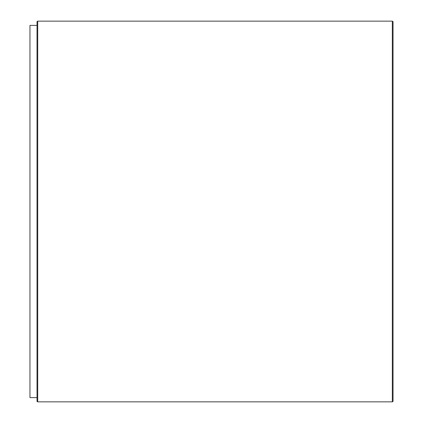 <?xml version="1.0" encoding="UTF-8"?>
<svg xmlns="http://www.w3.org/2000/svg" width="423" height="423" viewBox="0 0 423 423"><rect width="100%" height="100%" fill="white"/><g stroke="black" fill="none" stroke-linecap="round" stroke-linejoin="round"><path stroke-width="0.63" d="M37.013 211.5L37.013 401.443L37.716 401.85L37.716 21.15L37.013 21.557L37.013 211.5M392.333 401.85L393.036 401.443L393.036 21.557L392.333 21.15L392.333 401.85L37.716 401.85M37.013 397.62L29.964 397.62L29.964 25.38L37.013 25.38M392.333 21.15L37.716 21.15"/></g></svg>
